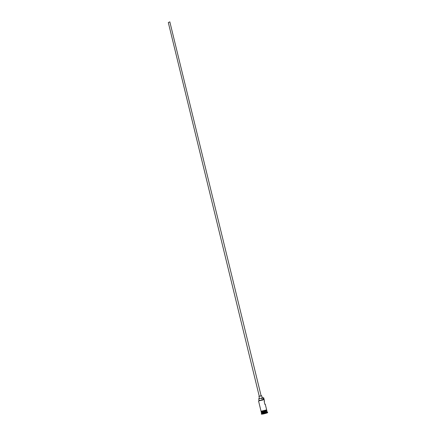 <?xml version="1.0" encoding="UTF-8"?>
<svg xmlns="http://www.w3.org/2000/svg" width="436" height="436" viewBox="0 0 436 436"><rect width="100%" height="100%" fill="white"/><g stroke="black" fill="none" stroke-linecap="round" stroke-linejoin="round"><path stroke-width="0.65" d="M263.589 397.817L262.21 397.763M259.42 398.444L258.695 398.809L259.109 400.51M169.833 21.855L261.142 395.926L259.273 396.329L168.312 22.541L169.833 21.855M259.257 396.264L261.349 395.757M258.924 396.417L259.458 398.613L261.954 398.073L262.249 397.932L261.714 395.735M261.48 412.402L266.979 411.203L261.426 412.494M266.745 410.243L266.925 410.985L266.347 411.306L261.317 412.352L261.137 411.611M266.979 411.203L267.159 411.944L266.581 412.271L261.655 413.361L261.366 412.57M267.284 412.167L267.524 412.331L266.952 412.598L261.289 413.769L261.377 414.14C262.412 414.227 264.298 413.84 267.045 412.968L267.693 412.598L267.6 412.227M263.682 397.736L264.543 401.256L264.189 401.463L264.914 404.412L265.262 404.194L264.854 404.167M263.093 398.019L263.546 399.856L258.543 400.929L261.044 411.241L266.652 409.873L265.262 404.194M259.142 400.499L263.344 399.747L259.224 400.57M262.897 397.91L261.796 398.193L262.249 400.03M261.796 398.193L258.722 398.662M266.892 411.148L261.42 412.483C260.428 412.816 263.709 412.494 266.38 411.524L266.799 411.104M261.033 411.197C261.665 411.371 263.355 411.034 266.102 410.189L266.641 409.829M266.227 410.543L266.189 410.559C264.058 411.377 259.338 412.14 261.698 411.29M267.088 412.036L267.524 412.331M266.156 410.194C267.181 409.938 267.175 409.938 266.145 410.189L261.644 411.284M261.655 413.361L261.404 413.824M258.728 398.787L259.169 400.624"/></g></svg>
